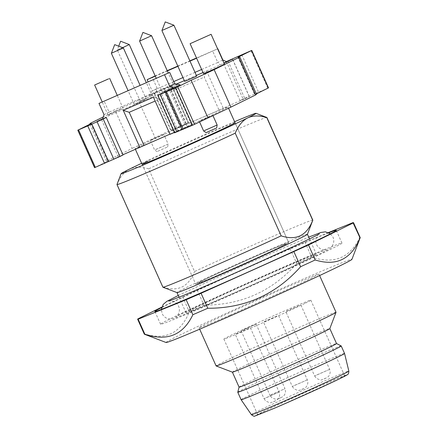 <?xml version="1.0" encoding="UTF-8"?>
<svg xmlns="http://www.w3.org/2000/svg" width="438" height="438" viewBox="0 0 438 438"><rect width="100%" height="100%" fill="white"/><g stroke="black" fill="none" stroke-linecap="round" stroke-linejoin="round"><path stroke-width="0.33" stroke-dasharray="2.19 1.64" d="M295.048 262.083A99.36 2.08 -24.1 0 0 160.571 324.224A99.36 2.08 -24.1 0 0 207.481 305.226A99.36 2.08 -24.1 0 0 341.963 243.085A99.36 2.08 -24.1 0 0 295.048 262.083M194.154 308.396A71.438 1.495 -24.1 0 0 186.051 312.825A71.438 1.495 -24.1 0 0 235.31 292.376A71.438 1.495 -24.1 0 0 308.379 258.913A71.438 1.495 -24.1 0 0 316.477 254.483A71.438 1.495 -24.1 0 0 267.224 274.933A71.438 1.495 -24.1 0 0 194.154 308.396M328.823 232.786A99.36 2.08 -24.1 0 0 289.348 249.342A99.36 2.08 -24.1 0 0 161.649 307.569M352.984 222.624L360.025 237.889M161.781 307.12L197.215 290.104L290.049 248.554L328.407 232.589M304.968 242.094L311.675 257.079C333.915 264.525 349.918 258.037 359.686 237.61M290.049 248.554L296.756 263.545L311.675 257.079M197.215 290.104L203.922 305.094C241.097 305.182 272.047 291.33 296.756 263.545M182.635 296.844L189.342 311.834L203.922 305.094M137.811 318.93L144.518 333.915C165.695 340.496 180.631 333.132 189.342 311.834M144.858 334.194L144.518 333.915M280.227 405.654A47.627 0.996 155.9 0 1 257.741 414.764A47.627 0.996 155.9 0 1 322.204 384.975L338.536 378.071L344.679 375.87L339.127 378.903L280.227 405.654M280.293 246.922A47.627 0.996 155.9 0 1 231.576 269.233A47.627 0.996 155.9 0 1 198.743 282.866A47.627 0.996 155.9 0 1 204.141 279.915A47.627 0.996 155.9 0 1 252.852 257.604A47.627 0.996 155.9 0 1 285.691 243.971A47.627 0.996 155.9 0 1 280.293 246.922A47.627 0.996 155.9 0 1 231.576 269.233A47.627 0.996 155.9 0 1 198.743 282.866A47.627 0.996 155.9 0 1 204.141 279.915A47.627 0.996 155.9 0 1 252.852 257.604A47.627 0.996 155.9 0 1 285.691 243.971A47.627 0.996 155.9 0 1 280.293 246.922M344.553 353.444A56.661 1.188 -24.1 0 0 317.802 364.279A56.661 1.188 -24.1 0 0 241.114 399.713M237.763 392.202A56.661 1.188 155.9 0 1 314.451 356.784A56.661 1.188 155.9 0 1 341.186 345.938M239.082 387.115L239.082 387.126A53.376 1.117 155.9 0 1 239.082 387.115A53.376 1.117 155.9 0 1 311.325 353.751A53.376 1.117 155.9 0 1 336.515 343.529A53.376 1.117 155.9 0 1 336.526 343.545M232.381 372.147L232.386 372.158A53.376 1.117 155.9 0 1 232.381 372.147A53.376 1.117 155.9 0 1 304.624 338.766A53.376 1.117 155.9 0 1 329.825 328.555A53.376 1.117 155.9 0 1 329.819 328.582M336.039 312.289A65.689 1.374 -24.1 0 0 305.023 324.848A65.689 1.374 -24.1 0 0 216.109 365.933M230.027 315.152A65.689 1.374 155.9 0 1 199.011 327.712A65.689 1.374 155.9 0 1 287.925 286.627L316.712 274.67L318.941 274.068L311.265 278.25L289.715 288.439L230.027 315.152M166.068 342.5A101.824 2.13 155.9 0 1 210.497 320.572A101.824 2.13 155.9 0 1 303.846 278.782A101.824 2.13 155.9 0 1 351.922 259.362M307.427 234.248L307.432 234.264A71.438 1.495 -24.1 0 0 307.427 234.248A71.438 1.495 -24.1 0 0 273.695 247.908A71.438 1.495 -24.1 0 0 185.099 288.166A71.438 1.495 -24.1 0 0 177.001 292.589A71.438 1.495 -24.1 0 0 177.029 292.611M312.814 220.15A82.114 1.719 -24.1 0 0 274.04 235.852A82.114 1.719 -24.1 0 0 194.549 271.505L148.619 168.838C141.145 166.533 134.773 166.626 129.495 169.112C124.299 171.784 120.16 176.87 117.077 184.376L163.002 287.043A82.114 1.719 -24.1 0 0 162.898 287.208M163.002 287.043C178.025 292.009 188.537 286.83 194.549 271.505M266.786 117.641C267.185 116.694 254.297 121.873 228.116 133.179C203.593 143.795 171.439 158.217 148.619 168.838M141.649 163.281A73.902 1.549 155.9 0 1 221.146 127.469A73.902 1.549 155.9 0 1 234.593 121.704M235.053 122.728L288.686 242.63A50.912 1.068 155.9 0 1 282.915 245.789A50.912 1.068 155.9 0 1 230.842 269.638A50.912 1.068 155.9 0 1 195.742 284.207A50.912 1.068 155.9 0 1 201.513 281.054A50.912 1.068 155.9 0 1 253.586 257.205A50.912 1.068 155.9 0 1 288.686 242.63A50.912 1.068 155.9 0 1 282.915 245.789A50.912 1.068 155.9 0 1 230.842 269.638A50.912 1.068 155.9 0 1 195.742 284.207A50.912 1.068 155.9 0 1 201.513 281.054A50.912 1.068 155.9 0 1 253.586 257.205A50.912 1.068 155.9 0 1 288.686 242.63L235.053 122.728A50.912 1.068 -24.1 0 0 199.952 137.297A50.912 1.068 -24.1 0 0 147.874 161.151M242.088 330.356L256.148 324.158L242.088 330.356M305.434 303.129A47.627 0.996 -24.1 0 0 310.832 300.178A47.627 0.996 -24.1 0 0 288.346 309.283A47.627 0.996 -24.1 0 0 229.282 336.121A47.627 0.996 -24.1 0 0 223.884 339.072A47.627 0.996 -24.1 0 0 246.37 329.967A47.627 0.996 -24.1 0 0 305.434 303.129M286.731 311.018L299.86 305.33L285.8 311.527L314.632 375.974L328.692 369.776L315.563 375.465M314.632 375.974L316.296 378.235C319.499 379.872 321.328 380.381 321.777 379.762L326.343 377.945L327.974 376.872C327.881 376.937 329.852 375.705 330.192 371.988L329.622 369.267L300.791 304.821L299.86 305.33M264.415 321.525L277.544 315.836L263.484 322.034L292.31 386.48L306.37 380.283L293.241 385.971M292.31 386.48L293.98 388.741C297.183 390.378 299.006 390.888 299.461 390.269L304.021 388.451L305.658 387.384C305.565 387.444 307.536 386.212 307.876 382.5L307.301 379.779L278.475 315.327L277.544 315.836M236.186 333.756L249.315 328.067L235.255 334.265L264.081 398.711L278.141 392.514L265.012 398.202M264.081 398.711L265.751 400.973C268.954 402.61 270.777 403.119 271.231 402.5L275.792 400.682L277.429 399.609C277.336 399.675 279.307 398.443 279.647 394.726L279.072 392.005L250.246 327.558L249.315 328.067M188.362 122.711L179.783 126.303L163.024 88.832L171.603 85.24L171.22 85.492L187.979 122.963L171.373 130.601L203.971 116.727C182.536 125.996 152.265 139.749 140.839 145.411L135.068 148.564L141.633 146.215L159.103 138.83C180.544 129.56 210.815 115.807 222.241 110.146L228.012 106.987L221.442 109.336L203.971 116.727L219.071 110.184L204.278 77.104L206.637 71.038L223.232 108.131L244.897 98.747L228.138 61.276M122.93 154.751L113.836 158.945L123.029 154.964M90.721 123.122L107.485 160.593L106.582 161.31L108.131 160.981L94.613 167.661M107.485 160.593L132.177 148.433L115.413 110.962L103.302 116.924M179.783 126.303L168.553 131.208L132.177 148.433M151.121 139.837L162.936 134.718L150.283 140.297L154.641 150.037L167.294 144.463L155.479 149.582M162.936 134.718L163.774 134.263L168.132 144.003L167.294 144.463M170.043 134.34L174.204 132.287L159.405 99.212L155.151 101.052M174.204 132.287L169.949 134.132M158.337 95.123L175.096 132.588L191.707 124.956L174.351 132.473M191.707 124.956L174.943 87.485M118.178 156.809L101.517 119.552M113.836 158.945L97.077 121.479M91.367 123.511L108.131 160.981M115.413 110.962A82.114 1.719 155.9 0 1 138.403 100.335L155.161 137.806M138.403 100.335L151.794 93.737L163.024 88.832M164.201 88.405L180.96 125.876M184.907 124.48L168.143 87.009L171.22 85.492M175.715 128.46L158.956 90.994L168.143 87.009M171.373 130.601L154.609 93.13L158.956 90.994M193.038 121.216L176.443 84.118L206.637 71.038M173.771 81.55L152.145 90.923L157.209 88.427L155.923 92.56L154.609 93.13M157.209 88.427L152.183 77.187M155.172 75.889L167.234 70.666M177.806 66.083L189.862 60.86M196.503 57.986L217.604 48.842M188.877 123.264L174.078 90.19L204.278 77.104M176.443 84.118L174.078 90.19M219.071 110.184L223.232 108.131M244.897 98.747L249.238 96.606L240.051 100.592L243.123 99.076L226.364 61.605M268.341 87.978L243.123 99.076M255.595 94.958C256.986 94.115 256.772 93.984 254.949 94.575L256.339 93.891M175.096 132.588L174.718 132.845M200.144 120.839L211.959 115.72L200.144 120.839L199.306 121.293L199.558 121.863M211.959 115.72L212.89 115.473M153.448 97.241L159.405 99.212M180.144 84.846L109.243 115.561L102.733 118.769M226.336 61.616L223.287 63.121L226.539 61.714M203.018 72.549L224.032 63.22M155.923 92.56L149.413 95.769L176.443 84.058M184.321 80.647L196.377 75.424M134.92 103.866L145.421 99.317L134.176 104.277L128.016 90.513M145.421 99.317L146.166 98.911L140.072 85.29M140.822 100.472L151.329 95.922L140.078 100.877L117.285 49.916L128.531 44.961M151.329 95.922L152.074 95.511L146.297 82.596M195.967 76.579L184.721 81.539M163.15 91.641L173.651 87.085L162.399 92.046L156.246 78.287M173.651 87.085L174.395 86.68L168.301 73.064M122.109 108.794L108.044 114.991L122.109 108.794M203.522 73.672L224.508 64.282M104.02 114.636L109.084 112.139L109.243 115.561M174.729 83.696L109.084 112.139L104.052 100.899M187.365 127.091L170.601 89.626M249.238 96.606L232.479 59.135M222.635 60.094L217.79 62.481L220.309 65.054M217.609 48.853L196.618 58.238M201.644 69.478L217.79 62.481L212.764 51.241M189.977 61.112L177.921 66.335M167.343 70.918L155.287 76.141M149.413 95.769L152.145 90.923L148.071 81.824M157.795 151.258L167.639 146.922L157.795 151.258M240.051 100.592L223.287 63.121M237.724 56.551L254.489 94.022M241.798 54.701L258.562 92.172M238.19 57.104L254.949 94.575M178.173 131.077L161.414 93.606M203.659 131.033L216.317 125.46M195.003 72.352L182.947 77.575M111.383 53.305L123.368 47.95M122.64 47.671L117.285 49.916L118.714 46.171M161.929 30.567L173.913 25.212M139.607 41.084L150.853 36.13M216.662 127.923L206.167 132.615M279.115 406.201A50.146 1.051 155.9 0 1 261.125 412.684A50.146 1.051 155.9 0 1 323.31 384.427A50.146 1.051 155.9 0 1 341.306 377.945M251.396 414.66A53.376 1.117 155.9 0 1 257.445 411.348A53.376 1.117 155.9 0 1 323.638 381.274A53.376 1.117 155.9 0 1 348.84 371.068M278.853 398.525L281.481 397.386L278.853 398.525M270.919 394.808L284.048 389.119L269.989 395.317L271.653 397.573C274.856 399.21 276.685 399.719 277.139 399.1L281.7 397.288L283.337 396.215C283.244 396.275 285.215 395.043 285.554 391.331L284.979 388.61L284.048 389.119M329.617 369.267L328.692 369.776M307.301 379.779L306.37 380.283M279.072 392.005L278.141 392.514M324.082 378.974L326.118 378.049L324.082 378.974M301.766 389.481L303.802 388.555L301.766 389.481M273.536 401.712L275.573 400.786L273.536 401.712M77.975 130.108L94.739 167.579M168.553 131.208L151.794 93.737M153.831 92.812L170.59 130.283M186.21 123.604L169.451 86.133M249.233 96.3L232.474 58.829M267.749 88.191L250.99 50.72M160.571 324.224L154.871 311.484M341.963 243.085L336.264 230.344M223.884 339.072L257.741 414.764M310.832 300.178L344.69 375.87M199.011 327.712L199.673 329.201M318.941 274.068L319.609 275.551M186.051 312.825L179.065 297.199M316.477 254.483L309.485 238.858M142.104 164.305L195.742 284.207L142.104 164.305M256.148 324.158L284.979 388.61M241.157 330.865L269.989 395.317M89.982 124.195L106.582 161.31M171.778 85.191L188.537 122.662M157.143 151.619L154.641 150.042M167.639 146.922L168.132 144.003M123.04 108.285L117.187 95.205M108.044 114.991L102.158 101.83M228.012 106.987L228.565 108.219M135.068 148.564L135.413 149.342M168.778 301.141C167.716 300.829 175.928 299.959 178.616 306.261C181.507 312.628 175.304 318.037 175.879 317.002C174.527 316.258 281.979 267.207 316.116 253.618L326.376 249.682C327.531 249.945 319.357 250.963 316.537 244.563C313.646 238.195 319.85 232.781 319.28 233.815M330.4 233.793L333.028 237.188C335.995 244.366 329.212 249.572 328.319 249.463C322.642 252.688 309.463 259.061 288.79 268.576C254.522 284.399 206.539 305.549 185.86 313.936L173.596 318.552L169.741 318.984C166.265 318.618 163.724 316.833 162.126 313.635L161.354 309.414M178.288 295.464L242.411 265.888L308.713 237.122"/><path stroke-width="0.66" d="M161.649 307.569A99.36 2.08 -24.1 0 0 154.871 311.484A99.36 2.08 -24.1 0 0 201.781 292.485A99.36 2.08 -24.1 0 0 336.264 230.344A99.36 2.08 -24.1 0 0 328.823 232.786M186.166 299.74L138.151 319.203L144.858 334.194C167.097 341.64 183.1 335.152 192.868 314.725L186.166 299.74L201.08 293.274L207.787 308.264L192.868 314.725M328.407 232.589L352.984 222.624L353.324 222.898L308.5 244.984L201.08 293.274M293.92 251.724L300.621 266.709C275.913 294.5 244.968 308.347 207.787 308.264M308.5 244.984L315.201 259.969L300.621 266.709M352.984 222.624L360.025 237.889C351.32 259.186 336.379 266.545 315.201 259.969M359.686 237.61L360.025 237.889L359.686 237.61M137.811 318.93L138.151 319.203L137.811 318.93L161.781 307.12M237.763 392.224L241.114 399.713A56.661 1.188 -24.1 0 0 241.114 399.719A56.661 1.188 -24.1 0 0 267.864 388.884A56.661 1.188 -24.1 0 0 344.558 353.45A56.661 1.188 -24.1 0 0 344.553 353.444L341.202 345.949A56.661 1.188 155.9 0 1 264.514 381.389A56.661 1.188 155.9 0 1 237.763 392.224A56.661 1.188 155.9 0 1 237.763 392.202L239.082 387.126A53.376 1.117 155.9 0 0 264.284 376.926A53.376 1.117 155.9 0 0 336.526 343.545L329.83 328.566M336.526 343.534L341.186 345.938A56.661 1.188 155.9 0 1 341.202 345.949M199.673 329.201L216.109 365.933A65.689 1.374 -24.1 0 0 216.131 365.954A65.689 1.374 -24.1 0 0 247.125 353.373A65.689 1.374 -24.1 0 0 336.039 312.316L329.819 328.582A53.376 1.117 155.9 0 1 257.582 361.941A53.376 1.117 155.9 0 1 232.397 372.163L239.082 387.132M336.039 312.316A65.689 1.374 -24.1 0 0 336.039 312.289L319.609 275.551M360.206 237.675L351.922 259.362A101.824 2.13 155.9 0 1 214.105 322.998A101.824 2.13 155.9 0 1 166.068 342.5L144.381 334.221M266.786 117.641L312.716 220.309C306.753 235.611 296.241 240.791 281.169 235.852L235.244 133.185A82.114 1.719 155.9 0 1 155.747 168.838A82.114 1.719 155.9 0 1 116.973 184.54L162.898 287.208A82.114 1.719 -24.1 0 0 162.931 287.235L177.029 292.611A71.438 1.495 -24.1 0 0 210.733 278.929A71.438 1.495 -24.1 0 0 299.329 238.677A71.438 1.495 -24.1 0 0 307.427 234.286L312.814 220.188A82.114 1.719 -24.1 0 0 312.814 220.15L266.89 117.477L256.011 113.316A73.902 1.549 155.9 0 1 247.662 117.921C252.94 115.429 259.312 115.336 266.786 117.641L266.89 117.477M162.931 287.235A82.114 1.719 -24.1 0 0 201.672 271.505A82.114 1.719 -24.1 0 0 281.169 235.852M235.244 133.185C238.327 125.679 242.466 120.592 247.662 117.921A73.902 1.549 155.9 0 1 156.01 159.558A73.902 1.549 155.9 0 1 121.118 173.656A73.902 1.549 155.9 0 1 129.495 169.112A73.902 1.549 155.9 0 1 141.649 163.281M116.973 184.54A82.114 1.719 155.9 0 1 116.973 184.497L121.118 173.656M234.593 121.704A73.902 1.549 155.9 0 1 256.011 113.316M147.874 161.151A50.912 1.068 -24.1 0 0 142.104 164.305A50.912 1.068 -24.1 0 0 177.209 149.73A50.912 1.068 -24.1 0 0 229.282 125.881A50.912 1.068 -24.1 0 0 235.053 122.728L228.565 108.219M169.949 134.132L122.93 154.751M106.27 117.493L123.029 154.964L119.952 156.481L103.193 119.01L106.27 117.493L97.077 121.479L102.733 118.769L104.02 114.636L98.988 103.39L169.703 72.456L98.988 103.39M94.739 167.579L119.952 156.481M155.151 101.052L129.21 112.292L123.248 110.327L139.842 147.42M144.003 145.372L129.21 112.292M174.351 132.473L170.043 134.34L153.448 97.241L123.248 110.327M169.703 72.456L174.729 83.696L169.665 86.193L173.634 88.054L174.943 87.485L157.779 95.424L174.538 132.895M169.665 86.193L164.639 74.953M113.842 159.257L97.083 121.786L103.193 119.01M97.083 121.786L91.832 124.063L108.591 161.534M91.832 124.063L87.759 125.914L104.518 163.385M87.759 125.914L77.789 130.206L91.367 123.511A82.114 1.719 155.9 0 1 89.823 123.839A82.114 1.719 155.9 0 1 90.721 123.122L103.302 116.924M155.287 76.141L147.113 79.683L155.172 75.889M167.234 70.666L177.806 66.083M189.862 60.86L196.503 57.986M226.539 61.714L232.479 59.135L226.824 61.846L222.854 59.984L217.828 48.744M256.339 93.891L268.467 87.896M255.595 94.958L256.498 94.247L239.734 56.776A82.114 1.719 155.9 0 1 238.83 57.493L255.595 94.958L230.903 107.124L214.144 69.653A82.114 1.719 155.9 0 1 191.154 80.28L176.864 87.293L157.779 95.424M175.096 132.588L193.629 124.764L230.903 107.124M173.634 88.054L180.144 84.846L174.729 83.696M214.144 69.653L238.83 57.493M226.336 61.616L251.708 50.425L238.19 57.104A82.114 1.719 155.9 0 1 239.734 56.776M224.032 63.22L226.824 61.846M176.443 84.058L184.321 80.647M196.377 75.424L203.018 72.549M185.466 81.129L196.711 76.174L173.919 25.212L162.668 30.173M211.1 34.306L224.508 64.282L211.444 70.381L203.522 73.672L190.108 43.696L211.1 34.306L190.108 43.696M196.618 58.238L189.977 61.112M177.921 66.335L167.343 70.918M148.071 81.824L147.113 79.683M191.154 80.28L207.913 117.751M183.298 129.254L166.533 91.783M165.356 92.21L182.115 129.681M217.149 124.994L204.502 130.579M203.654 131.039L199.558 121.863M201.644 69.478L195.003 72.352M182.947 77.575L173.771 81.55M111.372 53.316L114.69 44.638L123.374 47.95L112.123 52.91M118.714 46.171L120.598 41.238L129.281 44.55L122.64 47.671M173.913 25.212L165.241 21.9L161.923 30.572L184.721 81.539M151.586 35.713L139.607 41.084L156.246 78.287M108.695 78.818L94.635 85.016L108.695 78.818M203.665 131.039L206.167 132.615L216.662 127.923L217.155 125.005L212.89 115.473M139.607 41.084L142.919 32.407L151.597 35.719L168.301 73.064M341.306 377.945A50.146 1.051 155.9 0 1 279.115 406.201M251.396 414.66C253.367 416.138 254.505 416.598 254.817 416.045L273.542 408.605C294.55 399.637 329.069 384.022 341.416 377.895C348.199 374.523 347.591 374.512 347.931 374.238C348.445 374.205 348.747 373.149 348.84 371.068A53.376 1.117 155.9 0 1 342.79 374.375A53.376 1.117 155.9 0 1 276.597 404.449A53.376 1.117 155.9 0 1 251.396 414.66L241.114 399.719M95.325 167.365L78.566 129.894M251.582 50.507L268.341 87.978M194.521 124.348L177.762 86.877M175.726 87.803L192.485 125.273M176.864 131.953L160.105 94.482M353.504 222.63L360.211 237.62M137.631 319.198L144.332 334.183M348.84 371.068L344.558 353.45M232.397 372.163L216.131 365.954M179.065 297.199L177.007 292.606M309.485 238.858L307.432 234.264M77.789 130.206L94.553 167.677M89.823 123.839L89.982 124.195M251.768 50.408L268.527 87.879M123.374 47.95L140.072 85.29M111.378 53.316L128.016 90.513M129.276 44.55L146.297 82.596M117.187 95.205L109.626 78.309M102.158 101.83L94.635 85.016M135.413 149.342L142.104 164.305M161.354 309.414L163.199 304.41L166.834 301.355L178.288 295.464M308.713 237.122L320.736 232.512L325.439 231.833L330.4 233.793M319.264 233.826L319.28 233.815C320.632 234.565 213.18 283.61 179.043 297.205L168.794 301.136"/></g></svg>
